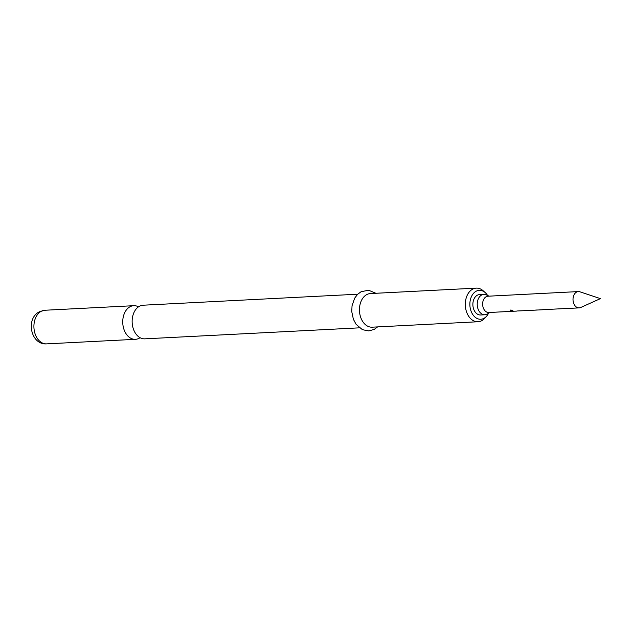 <?xml version="1.0" encoding="UTF-8"?>
<svg xmlns="http://www.w3.org/2000/svg" width="632" height="632" viewBox="0 0 632 632"><rect width="100%" height="100%" fill="white"/><g stroke="black" fill="none" stroke-linecap="round" stroke-linejoin="round"><path stroke-width="0.95" d="M510.917 309.885C510.237 310.367 510.814 310.691 512.623 310.841L512.931 310.794M512.623 310.841L512.599 311.039C513.208 310.754 512.623 310.43 510.846 310.059C510.182 310.557 510.767 310.881 512.599 311.039L513.002 310.912M359.442 327.834L144.839 338.839A16.835 11.826 -92.9 0 1 132.451 325.275A16.835 11.826 -92.9 0 1 139.482 306.236A16.835 11.826 -92.9 0 1 143.116 305.209L357.72 294.204M578.335 291.581A8.161 5.735 87.1 0 0 576.574 292.079A8.161 5.735 87.1 0 0 573.161 301.306A8.161 5.735 87.1 0 0 579.173 307.887A8.161 5.735 87.1 0 0 580.674 307.515L600.4 298.62L579.868 291.794A8.161 5.735 87.1 0 0 578.335 291.581L487.959 296.211A8.161 5.735 87.1 0 0 486.198 296.708A8.161 5.735 87.1 0 0 482.785 305.943A8.161 5.735 87.1 0 0 488.797 312.516L513.279 311.26A8.161 5.735 87.1 0 0 513.911 311.181M489.026 296.155L486.482 294.931A10.207 7.165 87.1 0 0 483.875 294.378A10.207 7.165 87.1 0 0 481.671 295.002A10.207 7.165 87.1 0 0 477.405 306.536A10.207 7.165 87.1 0 0 484.918 314.76A10.207 7.165 87.1 0 0 487.122 314.136A10.207 7.165 87.1 0 0 487.454 313.946L489.863 312.461M516.763 311.086L514.803 311.181A8.161 5.735 87.1 0 1 514.172 311.165L512.647 311.244A8.161 5.735 87.1 0 0 513.279 311.26M526.654 310.573L517.292 310.983M546.451 309.562L544.492 309.664A8.161 5.735 87.1 0 1 543.86 309.641L542.335 309.72A8.161 5.735 87.1 0 0 542.967 309.735L537.848 310.004A8.161 5.735 87.1 0 1 537.208 309.988L535.691 310.059A8.161 5.735 87.1 0 0 536.323 310.083L527.191 310.478M536.323 310.083A8.161 5.735 87.1 0 0 536.947 309.996M542.967 309.735A8.161 5.735 87.1 0 0 543.599 309.656M579.173 307.887L546.98 309.459M510.846 310.059L510.427 310.249M484.918 314.76L480.565 314.981A10.207 7.165 -92.9 0 1 473.06 306.765A10.207 7.165 -92.9 0 1 477.318 295.223A10.207 7.165 -92.9 0 1 479.522 294.599L483.875 294.378M487.58 295.46A14.481 10.175 87.1 0 0 485.226 292.616A14.481 10.175 87.1 0 0 476.18 291.21A14.481 10.175 87.1 0 0 470.619 309.791A14.481 10.175 87.1 0 0 483.914 318.37A14.481 10.175 87.1 0 0 486.442 316.371A14.481 10.175 87.1 0 0 488.497 313.306M486.442 316.371L484.586 318.41A16.835 11.826 -92.9 0 1 481.639 320.732A16.835 11.826 -92.9 0 1 478.005 321.751A16.835 11.826 -92.9 0 1 465.618 308.187A16.835 11.826 -92.9 0 1 472.649 289.156A16.835 11.826 -92.9 0 1 476.283 288.129A16.835 11.826 -92.9 0 1 483.172 290.783L485.226 292.616M138.487 306.836A16.835 11.826 87.1 0 0 133.715 305.69A16.835 11.826 87.1 0 0 130.081 306.718A16.835 11.826 87.1 0 0 123.05 325.757A16.835 11.826 87.1 0 0 135.446 339.321A16.835 11.826 87.1 0 0 139.08 338.294A16.835 11.826 87.1 0 0 140.067 337.693M476.283 288.129L370.431 293.556A16.835 11.826 87.1 0 0 366.789 294.583A16.835 11.826 87.1 0 0 359.758 313.614A16.835 11.826 87.1 0 0 372.153 327.178L478.005 321.751M46.61 343.871C30.723 345.119 25.343 318.56 39.405 311.774L44.888 310.249A16.835 11.826 87.1 0 0 41.254 311.268A16.835 11.826 87.1 0 0 34.223 330.307A16.835 11.826 87.1 0 0 46.61 343.871L135.446 339.321M44.888 310.249L133.715 305.69M377.612 326.902L374.207 329.398L368.764 330.931L362.428 329.683L356.085 324.311L353.383 319.279L351.748 311.592L352.048 305.722L354.694 298.13L357.609 294.315L361.117 291.715L368.59 290.222L375.89 293.272"/></g></svg>
